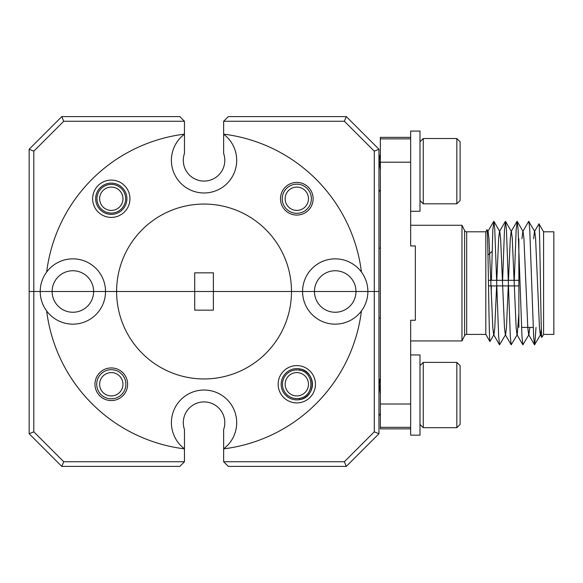 <?xml version="1.0" encoding="UTF-8"?>
<svg xmlns="http://www.w3.org/2000/svg" width="583" height="583" viewBox="0 0 583 583"><rect width="100%" height="100%" fill="white"/><g stroke="black" fill="none" stroke-linecap="round" stroke-linejoin="round"><path stroke-width="0.87" d="M72.875 324.148A32.648 32.648 0 0 0 105.523 291.5L93.63 291.5A20.755 20.755 0 0 1 72.875 312.255A20.755 20.755 0 0 1 52.12 291.5L93.63 291.5A20.755 20.755 0 0 0 72.875 270.745A20.755 20.755 0 0 0 52.12 291.5L33.814 291.5L33.814 431.821L63.729 461.736L184.461 461.736L184.461 448.866A158.576 158.576 0 0 1 46.676 310.979A32.648 32.648 0 0 0 72.875 324.148M361.424 310.979A158.576 158.576 0 0 1 223.639 448.866L223.639 461.736L344.371 461.736L374.286 431.821L374.286 291.5L302.577 291.5A32.648 32.648 0 0 0 361.424 310.979A32.648 32.648 0 0 0 367.873 291.5L355.98 291.5A20.755 20.755 0 0 1 335.225 312.255A20.755 20.755 0 0 1 314.47 291.5L355.98 291.5A20.755 20.755 0 0 0 335.225 270.745A20.755 20.755 0 0 0 314.47 291.5L291.5 291.5A87.45 87.45 0 0 1 204.05 378.95A87.45 87.45 0 0 1 116.6 291.5L40.227 291.5A32.648 32.648 0 0 0 46.676 310.979M296.805 365.599A18.656 18.656 0 0 0 278.149 384.255A18.656 18.656 0 0 0 296.805 402.911A18.656 18.656 0 0 0 315.461 384.255A18.656 18.656 0 0 0 296.805 365.599M296.805 368.631A15.624 15.624 0 0 0 281.181 384.255A15.624 15.624 0 0 0 296.805 399.88A15.624 15.624 0 0 0 312.43 384.255A15.624 15.624 0 0 0 296.805 368.631M111.295 367.931A16.324 16.324 0 0 0 94.971 384.255A16.324 16.324 0 0 0 111.295 400.579A16.324 16.324 0 0 0 127.619 384.255A16.324 16.324 0 0 0 111.295 367.931M296.805 398.597A14.342 14.342 0 0 1 282.464 384.255A14.342 14.342 0 0 1 299.662 370.205C314.601 372.355 314.609 396.149 299.662 398.313A14.342 14.342 0 0 1 296.805 398.597M361.424 272.021A32.648 32.648 0 0 0 302.577 291.5L213.378 291.5L213.378 310.156L194.722 310.156L194.722 291.5L105.523 291.5A32.648 32.648 0 0 0 46.676 272.021A158.576 158.576 0 0 1 184.461 134.141L184.461 134.207A32.648 32.648 0 0 0 204.05 192.973A32.648 32.648 0 0 0 223.639 134.207L223.639 134.141A158.576 158.576 0 0 1 361.424 272.021A32.648 32.648 0 0 1 367.873 291.5L374.286 291.5L374.286 151.179L344.371 121.264L223.639 121.264L228.303 116.6L346.302 116.6L378.95 149.248L378.95 291.5L374.286 291.5L378.95 291.5L378.95 433.752L346.302 466.4L228.303 466.4L223.639 461.736M184.461 461.736L179.797 466.4L61.798 466.4L29.15 433.752L29.15 291.5L33.814 291.5L29.15 291.5L29.15 149.248L61.798 116.6L179.797 116.6L184.461 121.264L63.729 121.264L33.814 151.179L33.814 291.5L40.227 291.5A32.648 32.648 0 0 1 46.676 272.021M184.461 448.793L184.461 429.533A20.755 20.755 0 0 1 204.05 401.92A20.755 20.755 0 0 1 223.639 429.533L223.639 448.793A32.648 32.648 0 0 0 228.201 400.71A32.648 32.648 0 0 0 179.899 400.71A32.648 32.648 0 0 0 184.461 448.793L184.461 448.866M213.378 291.5L116.6 291.5A87.45 87.45 0 0 1 204.05 204.05A87.45 87.45 0 0 1 291.5 291.5L213.378 291.5L213.378 272.844L194.722 272.844L194.722 291.5L213.378 291.5M299.662 398.313L299.662 399.617C316.256 397.497 316.27 371.036 299.662 368.893L299.662 370.205M344.371 461.736L346.302 466.4M374.286 431.821L378.95 433.752M61.798 466.4L63.729 461.736M29.15 433.752L33.814 431.821M111.295 180.089A18.656 18.656 0 0 0 92.639 198.745A18.656 18.656 0 0 0 111.295 217.401A18.656 18.656 0 0 0 129.951 198.745A18.656 18.656 0 0 0 111.295 180.089M111.295 183.12A15.624 15.624 0 0 0 95.67 198.745A15.624 15.624 0 0 0 111.295 214.369A15.624 15.624 0 0 0 126.919 198.745A15.624 15.624 0 0 0 111.295 183.12M296.805 182.421A16.324 16.324 0 0 0 280.481 198.745A16.324 16.324 0 0 0 296.805 215.069A16.324 16.324 0 0 0 313.129 198.745A16.324 16.324 0 0 0 296.805 182.421M111.295 213.086A14.342 14.342 0 0 1 96.953 198.745A14.342 14.342 0 0 1 111.295 184.403A14.342 14.342 0 0 1 125.637 198.745A14.342 14.342 0 0 1 111.295 213.086M223.639 153.467A20.755 20.755 0 0 1 204.05 181.08A20.755 20.755 0 0 1 184.461 153.467A20.755 20.755 0 0 0 204.05 181.08A20.755 20.755 0 0 0 223.639 153.467L223.639 134.207M223.639 134.141L223.639 121.264M184.461 134.141L184.461 121.264M350.966 291.5L336.974 291.5M184.461 134.207L184.461 153.467M63.729 121.264L61.798 116.6M33.814 151.179L29.15 149.248M346.302 116.6L344.371 121.264M378.95 149.248L374.286 151.179M296.805 210.405A11.66 11.66 0 0 0 308.465 198.745A11.66 11.66 0 0 0 296.805 187.085A11.66 11.66 0 0 0 285.145 198.745A11.66 11.66 0 0 0 296.805 210.405M296.805 184.17A14.575 14.575 0 0 1 311.38 198.745A14.575 14.575 0 0 1 296.805 213.32A14.575 14.575 0 0 1 282.23 198.745A14.575 14.575 0 0 1 296.805 184.17M111.295 395.915A11.66 11.66 0 0 0 122.955 384.255A11.66 11.66 0 0 0 111.295 372.595A11.66 11.66 0 0 0 99.635 384.255A11.66 11.66 0 0 0 111.295 395.915M111.295 369.68A14.575 14.575 0 0 1 125.87 384.255A14.575 14.575 0 0 1 111.295 398.83A14.575 14.575 0 0 1 96.72 384.255A14.575 14.575 0 0 1 111.295 369.68M296.805 372.595A11.66 11.66 0 0 0 285.145 384.255A11.66 11.66 0 0 0 296.805 395.915A11.66 11.66 0 0 0 308.465 384.255A11.66 11.66 0 0 0 296.805 372.595M104.918 208.51A11.66 11.66 0 0 0 121.06 205.121A11.66 11.66 0 0 0 117.671 188.987A11.66 11.66 0 0 0 101.537 192.368A11.66 11.66 0 0 0 104.918 208.51M496.621 285.903L494.77 327.886L493.925 334.708L489.924 341.521L485.814 334.409L485.814 231.801L466.677 231.801A2.332 2.332 0 0 1 464.593 230.511L461.969 225.271L410.665 225.271M485.814 334.409L466.677 334.409A2.332 2.332 0 0 0 464.593 335.699L461.969 340.938L461.969 225.271M489.924 341.521C488.999 344.181 488.029 225.344 487.009 229.731L488.095 231.502L488.94 238.323L492.832 327.886L493.677 334.708L499.529 344.823L498.662 336.631L494.77 229.578L493.903 221.387L492.832 229.578L491.425 280.306M485.814 231.801L487.009 229.731M543.589 231.801L553.85 231.801L553.85 334.409L543.589 334.409L543.589 231.801L538.984 223.821C539.916 221.146 540.878 341.798 541.899 337.338L540.317 334.708L539.472 327.886L535.58 238.323L534.735 231.502L528.679 221.387L522.827 231.502L521.945 238.797M543.589 334.409L541.899 337.338M521.537 327.413L533.197 327.413M518.87 327.413L518.87 238.797L518.87 327.413M378.95 318.085L380.349 318.085M378.95 248.125L380.349 248.125M380.349 427.339L410.665 427.339L410.665 320.271L415.329 320.271L415.329 245.939L410.665 245.939L410.665 138.871L380.349 138.871L380.349 428.855L410.665 428.855M461.969 340.938L410.665 340.938M488.423 280.306L518.87 280.306L518.87 285.903L488.51 285.903M541.352 328.79L540.565 334.708L534.509 344.823L533.642 336.631L529.75 229.578L528.883 221.387M538.984 223.821L534.487 231.502L533.605 238.797M529.787 327.413L528.905 334.708L522.849 344.823L521.982 336.631L518.09 229.578L517.223 221.387L516.152 229.578L514.286 280.306M534.509 344.823L528.657 334.708L527.812 327.886L523.92 238.323L523.075 231.502L517.223 221.387M518.87 313.304L517.245 334.708L511.189 344.823L510.322 336.631L506.43 229.578L505.563 221.387L504.492 229.578L502.626 280.306M522.849 344.823L516.997 334.708L516.152 327.886L512.26 238.323L511.415 231.502L505.563 221.387M517.019 221.387L511.167 231.502L510.322 238.323L508.471 280.306M508.281 285.903L506.43 327.886L505.585 334.708L499.529 344.823M511.189 344.823L505.337 334.708L504.492 327.886L500.6 238.323L499.755 231.502L493.903 221.387M505.359 221.387L499.507 231.502L498.662 238.323L496.811 280.306M493.699 221.387L487.847 231.502L487.403 233.652M536.025 327.413L534.713 344.823M491.345 285.903L491.236 293.264M487.971 255.026L491.877 251.572M410.665 137.355L380.349 137.355L380.349 138.871M410.665 211.279L419.993 211.279L419.993 131.073L410.665 131.073L410.665 162.191L380.349 162.191M380.349 404.019L410.665 404.019L410.665 435.151L419.993 435.151L419.993 354.945L410.665 354.945L419.993 354.945M410.665 131.073L419.993 131.073M423.258 138.521L423.258 203.817L456.839 203.817L456.839 138.521L423.258 138.521L419.993 141.786M456.839 138.521L460.104 141.786L460.104 200.552L456.839 203.817M378.95 158.015L380.349 170.287M378.95 156.521L379.395 156.521L380.349 160.106M378.95 190.073L379.395 191.224L380.349 189.686M423.258 362.393L423.258 427.689L456.839 427.689L456.839 362.393L423.258 362.393L419.993 365.658M456.839 362.393L460.104 365.658L460.104 424.424L456.839 427.689M378.95 381.887L380.349 394.159M378.95 380.393L379.395 380.393L380.349 383.978M378.95 413.945L379.395 415.096L380.349 413.558M464.593 335.699L464.593 230.511M466.677 231.801L466.677 334.409M379.395 191.224L378.95 191.224M380.349 154.721L379.3 156.521M419.993 200.552L423.258 203.817M379.395 415.096L378.95 415.096M380.349 378.593L379.3 380.393M419.993 424.424L423.258 427.689"/></g></svg>
